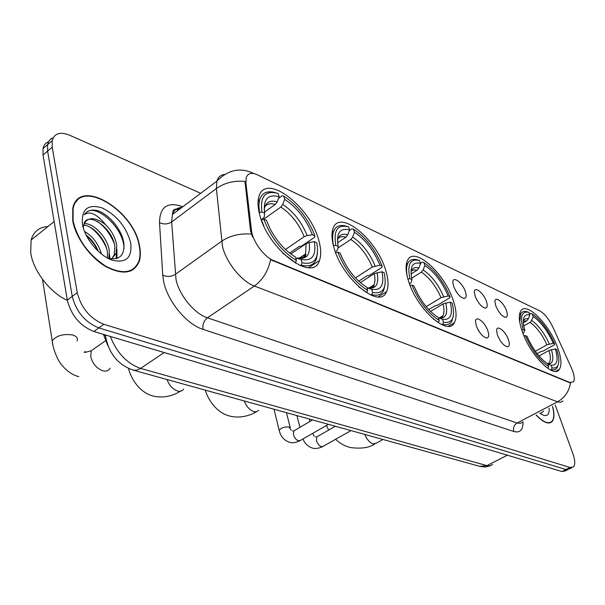 <?xml version="1.0" encoding="UTF-8"?>
<svg xmlns="http://www.w3.org/2000/svg" width="605" height="605" viewBox="0 0 605 605"><rect width="100%" height="100%" fill="white"/><g stroke="black" fill="none" stroke-linecap="round" stroke-linejoin="round"><path stroke-width="0.91" d="M453.387 300.904C444.856 273.226 413.843 245.297 407.437 260.589C405.358 265.103 405.69 271.834 408.443 280.78C416.701 308.989 448.116 336.947 454.408 322.662C456.904 317.882 456.563 310.63 453.387 300.904M385.793 270.639C377.217 239.769 339.753 208.627 333.136 228.282C331.366 232.948 331.616 239.323 333.899 247.4C342.143 278.988 380.016 309.941 386.527 291.716C388.773 286.687 388.531 279.661 385.793 270.639M318.85 240.661C310.403 206.403 265.323 171.926 258.902 196.678C257.533 201.261 257.745 207.076 259.537 214.109C267.622 249.336 313.103 283.299 319.425 260.521C321.315 255.431 321.126 248.814 318.85 240.661M557.606 347.572C549.416 324.34 526.259 301.025 520.723 311.053C518.402 315.031 518.954 321.943 522.365 331.79C530.366 355.354 553.87 378.889 559.322 369.39C561.932 365.246 561.364 357.971 557.606 347.572M495.752 305.759L494.935 301.698C494.754 295.3 503.753 302.409 506.514 310.751C507.814 314.691 507.58 316.891 505.818 317.345C502.127 316.596 498.77 312.74 495.752 305.759M475.152 296.208L474.373 292.336C474.063 285.462 483.629 292.767 486.42 301.434C487.698 305.396 487.426 307.62 485.611 308.096C481.731 307.363 478.245 303.4 475.152 296.208M453.576 286.21L452.842 282.55C452.366 275.154 462.553 282.656 465.389 291.686C466.636 295.656 466.326 297.902 464.458 298.416C460.367 297.698 456.737 293.629 453.576 286.21M456.495 292.041L455.383 290.219M497.439 335.011L496.599 330.731C496.425 324.023 505.629 331.109 508.465 339.768C509.833 344.011 509.546 346.347 507.603 346.786C503.829 345.977 500.433 342.052 497.439 335.011M476.324 325.898L475.522 321.83C475.205 314.6 485.006 321.868 487.88 330.89C489.226 335.155 488.901 337.522 486.889 337.991C482.911 337.189 479.387 333.158 476.324 325.898M479.107 331.548L477.897 329.491M571.385 367.87L572.504 370.578C574.493 376.06 574.803 379.842 573.434 381.929L569.759 382.443L273.558 260.543C264.014 256.943 252.482 241.138 251.476 230.202L245.902 182.952L246.182 177.741C247.8 173.166 251.529 172.198 257.382 174.815L539.834 310.902C544.613 313.67 548.962 319.092 552.887 327.169L571.385 367.87M107.667 345.349L103.425 334.368M139.558 246.023C133.985 209.874 78.968 176.94 72.781 208.241L72.713 220.696C75.549 237.273 89.994 257.291 105.671 266.502C122.875 275.358 134.076 273.604 139.279 261.247C140.625 256.891 140.723 251.816 139.558 246.023M77.145 200.663L76.124 201.132M133.667 268.764L133.07 269.747M562.983 400.986L560.706 402.287L557.538 401.826C564.669 397.78 568.995 391.518 570.515 383.033L270.594 259.696C268.159 271.176 262.751 279.949 254.372 286.021C241.576 281.499 226.005 262.222 222.466 246.303L216.386 188.526L216.885 181.152C218.125 177.114 220.696 174.875 224.591 174.421M48.665 141.63C45.67 142.765 43.794 145.071 43.023 148.558L43.031 154.971L67.284 300.072L72.245 296.367C76.222 311.779 85.086 322.291 98.834 327.91L565.977 469.51L569.358 468.92L565.977 469.51L98.834 327.91C85.086 322.291 76.222 311.779 72.245 296.367L47.606 151.084L72.245 296.367L77.236 292.638C81.251 308.081 90.13 318.631 103.871 324.303L570.091 467.499L573.457 466.916C575.332 464.617 575.151 460.246 572.92 453.795L555.216 405.048M53.225 137.751C50.223 138.863 48.34 141.169 47.583 144.671L47.606 151.084L47.583 144.671C48.34 141.169 50.223 138.863 53.225 137.751M252.527 237.001L250.538 230.86L244.965 181.394C233.991 180.471 224.47 182.846 216.386 188.526L171.646 221.952L175.994 279.374C179.11 295.111 194.439 313.745 207.439 317.791L517.124 423.001L520.413 423.356L522.833 421.972M536.106 415.038C543.313 422.532 548.637 424.725 552.085 421.609C554.369 418.811 554.543 413.744 552.622 406.401M200.709 193.297L69.605 135.21C60.137 131.459 54.321 133.304 52.166 140.753L52.204 147.174L77.236 292.638M131.156 270.79L131.86 269.936M67.284 300.072C71.224 315.455 80.064 325.929 93.82 331.495L561.879 471.514L565.274 470.917L567.77 469.699M536.234 414.969C543.313 422.29 548.546 424.415 551.926 421.352C554.172 418.607 554.361 413.646 552.501 406.462M539.796 413.102L542.662 414.917C547.343 416.754 549.499 414.523 549.121 408.231M540.447 413.593L543.547 411.143M130.128 271.206L130.884 270.42M73.076 220.84C77.599 239.588 88.466 254.697 105.693 266.162C122.724 274.927 133.811 273.195 138.953 260.952C140.284 256.641 140.383 251.627 139.233 245.902C133.713 210.116 79.27 177.53 73.144 208.491L73.076 220.84M47.908 226.565C39.189 227.087 33.585 231.579 31.097 240.056L30.711 252.792C33.177 270.836 50.071 292.691 67.344 300.405M84.481 231.45C92.762 236.23 98.411 243.754 101.421 254.017M86.069 235.05C91.415 239.013 95.507 244.465 98.35 251.408M84.087 223.729C93.185 222.466 108.038 237.871 109.308 251.256L108.802 258.524M83.596 225.151C92.928 225.34 106.2 240.026 107.456 252.656L107.403 257.995M107.985 258.305C119.306 260.46 124.615 255.59 123.904 243.709C122.467 230.051 108.635 213.656 96.974 210.487C91.189 209.338 86.969 210.752 84.322 214.715C89.782 210.676 96.891 214.004 105.633 224.712C95.272 216.976 88.065 216.719 83.997 223.948C87.354 210.555 113.294 228.214 114.889 247.029L114.194 254.939L111.547 259M105.633 224.712C111.766 230.815 115.479 237.788 116.757 245.615L116.069 253.525L111.433 258.985M83.997 223.948L83.24 227.782M130.665 242.658C126.188 226.739 116.674 215.153 102.109 207.908C87.846 203.666 81.289 209.156 82.446 224.387C84.874 238.559 99.031 255.567 112.023 260.089C126.188 263.523 132.397 257.715 130.665 242.658M76.427 201.488L75.451 202.025M86.326 212.4C96.452 203.046 124.486 228.705 123.972 248.761M97.193 221.271C104.582 226.489 110.223 233.787 114.103 243.157M116.394 252.527L116.16 258.69M90.296 227.321C97.307 232.343 102.714 239.3 106.51 248.194M108.976 257.942L109.029 258.577M86.364 235.632C91.105 239.724 95.008 244.896 98.078 251.151M116.924 249.033L116.999 258.433M109.467 254.357L109.997 258.781M523.348 322.737L526.698 320.832L528.309 318.911L529.836 314.94C524.603 313.715 522.546 317.239 523.68 325.52L524.868 330.489L523.28 329.77L521.76 330.043M529.534 314.108L530.721 313.428L532.211 313.927C540.938 319.977 548.455 329.99 554.747 343.95L553.265 343.285C547.631 330.882 540.923 321.951 533.156 316.506L531.636 320.461L530.025 322.374L523.756 325.944M535.319 351.263L546.928 344.835L553.265 343.285M554.747 343.95L554.309 344.842L542.761 351.218L541.218 351.392L537.104 353.66M545.453 366.585L548.032 368.256L548.72 366.471C539.72 360.572 531.939 350.265 525.367 335.571L523.945 335.82M523.28 329.77C519.793 316.634 521.661 310.826 528.883 312.354L527.394 311.847C524.459 310.925 522.296 311.477 520.913 313.511L519.703 321.883M525.367 335.571L526.963 336.282C532.823 349.266 539.743 358.432 547.729 363.771L548.72 366.471M528.883 312.354L529.836 314.94M533.156 316.506L532.211 313.927M524.868 330.489L523.038 333.589M552.04 367.87L551.049 365.178C557.167 365.798 558.604 360.383 555.36 348.911L556.842 349.569L558.619 357.041C559.572 365.223 557.379 368.838 552.04 367.87L551.352 369.647L553.802 369.882L555.791 369.224L557.016 368.074L558.385 364.323M551.352 369.647L550.626 370.041M547.805 363.991L551.049 365.178M555.36 348.911L549.007 350.469L538.995 355.982M407.914 279.034L409.933 278.701C406.999 264.43 410.175 258.373 419.446 260.521L420.619 263.447C412.315 261.534 409.434 266.926 411.975 279.623L411.264 282.301L409.555 283.987M411.014 273.997L417.155 270.132L418.91 267.932L420.619 263.447M420.543 263.236L422.351 262.094L423.908 262.6C434.745 269.89 443.465 281.28 450.06 296.783L448.176 295.928C442.255 282.157 434.481 271.993 424.846 265.444L423.137 269.906L421.39 272.099L411.65 278.202M426.185 306.667L441.007 297.668L448.176 295.928M450.06 296.783L449.712 297.849L437.362 305.313L435.585 305.495L428.771 309.616M433.074 318.82L438.443 322.473L439.222 320.446C427.962 313.307 418.887 301.532 411.982 285.121L410.107 285.431M418.123 260.089L417.79 259.984C413.079 258.532 409.759 259.621 407.838 263.258C406.295 266.48 406.152 271.101 407.399 277.12M411.982 285.121L414.024 286.029C420.195 300.534 428.264 311.008 438.239 317.451L439.222 320.446M411.975 279.623L409.933 278.701M424.846 265.444L423.908 262.6M440.659 317.996L440.561 317.209M443.473 322.238L442.489 319.243C450.543 320.431 453.13 314.729 450.249 302.145L452.132 302.984L452.472 304.3C455.293 317.723 452.29 323.698 443.473 322.238L442.701 324.25C446.921 325.346 449.954 324.363 451.776 321.3L453.228 316.362M442.701 324.25L441.884 324.726M440.175 318.147L442.822 315.855C443.004 317.383 441.605 318.048 438.61 317.852L442.489 319.243M450.249 302.145L443.057 303.884L430.548 311.439M337.598 242.756L345.931 237.175L347.769 234.785L349.592 229.968C339.874 227.525 336.07 232.993 338.18 246.371L335.813 245.305L333.438 245.743M349.395 230.49L351.974 228.758L353.562 229.257C365.881 237.41 375.41 249.714 382.141 266.177L379.97 265.202C373.92 250.561 365.42 239.58 354.469 232.267L352.647 237.062L350.817 239.436L337.915 248.035M355.43 277.914L372.257 267.055L379.97 265.202M370.048 288.161L369.98 287.398M382.141 266.177L381.876 267.372L369.088 275.577L367.144 275.759L358.689 281.189M358.606 286.717L366.849 292.555L367.681 290.377C354.81 282.376 344.85 269.618 337.802 252.111L335.586 252.466M346.718 226.315L346.181 226.149C340.063 224.395 335.911 226.036 333.718 231.057C332.296 234.702 332.243 239.572 333.552 245.668M349.592 229.968L348.692 226.951L347.905 226.694C337.393 224.342 333.363 230.55 335.813 245.305M337.802 252.111L340.169 253.17L340.547 254.176C346.952 269.248 355.679 280.251 366.728 287.193L367.681 290.377M354.469 232.267L353.562 229.257M338.18 246.371L337.605 249.668L336.312 251.045M372.022 287.7L371.841 286.218M372.597 292.442L371.636 289.273C381.105 290.876 384.553 285.046 381.997 271.781L384.167 272.742C387.185 287.783 383.328 294.355 372.597 292.442L371.765 294.612C377.512 296.14 381.475 294.726 383.668 290.37L385.052 284.6M371.765 294.612L370.918 295.149M366.91 287.798L371.636 289.273M381.997 271.781L374.268 273.641L360.277 282.603M259.174 212.62L261.935 212.015C260.029 196.905 264.929 190.583 276.636 193.048L278.247 193.562L279.109 196.738C267.871 193.721 263.046 199.226 264.65 213.24L264.211 217.248L261.519 219.554M264.476 212.166L275.26 204.46L277.166 201.888L279.109 196.738M278.504 198.349L282.202 195.702L283.805 196.194C296.42 204.263 306.312 216.28 313.481 232.267L314.865 235.867L312.392 234.748C306.251 219.275 297.01 207.477 284.668 199.363L282.732 204.482L280.833 207.039L263.697 219.214M285.469 249.517L304.141 236.721L307.121 235.572L312.392 234.748M301.993 258.267L301.834 256.452M314.865 235.867L314.691 237.19L301.532 246.159L299.422 246.333L289.553 253.064M259.227 201.404L258.078 201.291M282.86 253.245L295.535 262.751L296.42 260.422C281.832 251.514 270.964 237.773 263.818 219.199L261.368 219.577L263.644 225.499M295.111 263.039L295.535 262.751M276.122 192.889L274.851 192.496C267.107 190.484 262.056 192.821 259.696 199.521L258.849 205.337L259.492 212.393M263.818 219.199L266.533 220.409L269.822 228.198C276.757 241.41 285.318 251.03 295.505 257.057L296.42 260.422M264.65 213.24L261.935 212.015M284.668 199.363L283.805 196.194M304.065 257.17L303.801 255.121M302.046 262.789L301.131 259.439C312.097 261.519 316.506 255.597 314.343 241.675L316.816 242.779C319.41 258.562 314.479 265.232 302.046 262.789L301.161 265.103C308.769 267.153 313.821 265.187 316.324 259.212L317.527 252.618M301.161 265.103L300.284 265.701M295.777 258.078L301.131 259.439M314.343 241.675L309.064 242.507L306.07 243.656L290.823 254.032M245.902 182.952L244.995 183.618M251.476 230.202L250.538 230.86M273.558 260.543L272.923 260.982M569.759 382.443L569.207 382.738M203.03 329.362C202.38 324.59 203.855 320.733 207.439 317.791L254.372 286.021L557.538 401.826L517.124 423.001C514.038 425.02 512.942 427.856 513.819 431.501L203.03 329.362C186.726 324.492 167.396 301.116 163.615 281.378L162.753 275.146L159.516 222.617C159.841 206.668 167.615 201.367 182.839 206.721M175.458 209.058L178.331 210.101M253.782 173.559L252.224 172.803C239.474 167.313 227.692 170.096 216.885 181.152L172.402 214.563L171.646 221.952C167.751 224.357 163.713 224.584 159.516 222.617M251.325 234.082C239.943 233.212 230.036 235.61 221.596 241.282L175.268 274.398C171.245 276.787 167.071 277.037 162.753 275.146M523.083 421.844C523.083 429.921 519.99 433.142 513.819 431.501M103.871 324.303L93.82 331.495M570.091 467.499L561.879 471.514M52.204 147.174L43.031 154.971M181.908 207.417C177.174 207.621 173.998 210.003 172.402 214.563C173.627 210.23 171.177 209.36 180.26 208.657M110.329 336.433C116.788 352.813 126.876 363.469 140.602 368.415L486.927 465.638L490.118 465.827L492.561 464.481M507.353 455.21L486.927 465.638L479.788 466.364M104.536 334.701L105.459 336.357M105.323 334.936C108.355 352.957 117.635 364.686 133.153 370.109L136.284 370.215L140.073 368.763L164.174 352.541M490.133 465.827L485.233 466.999L480.211 466.485L132.624 369.965M382.965 439.48L376.219 443.2L373.126 443.919C369.7 442.641 366.902 439.48 364.739 434.42M526.698 320.832L523.31 321.179M546.928 344.835C542.178 334.489 536.544 327.002 530.025 322.374M528.309 318.911C525.934 318.298 524.27 318.986 523.317 320.983M549.325 343.988C544.356 333.136 538.458 325.293 531.636 320.461M547.79 363.938C552.902 364.18 554.112 359.4 551.412 349.622M547.948 363.877L549.204 362.818C550.784 360.429 550.716 356.315 549.007 350.469M258.668 410.349L256.709 411.74L254.017 411.687C249.759 410.152 246.507 406.575 244.246 400.964M417.155 270.132L413.79 269.853L411.211 271.108M441.007 297.668C436.001 286.173 429.467 277.65 421.39 272.099M418.91 267.932C414.811 266.805 412.156 268.136 410.931 271.917M443.669 296.692C438.436 284.637 431.592 275.706 423.137 269.906M438.822 317.92C445.817 318.843 448.123 313.836 445.726 302.908M439.268 317.98L442.822 315.855C444.267 313.163 444.35 309.17 443.057 303.884M183.58 389.121C182.317 391.049 180.35 391.692 177.696 391.042C172.864 389.317 169.302 385.476 167.003 379.509M345.931 237.175C342.49 236.177 339.836 236.668 337.968 238.65M372.257 267.055C367.137 254.834 359.99 245.63 350.817 239.436M347.769 234.785C342.188 233.22 338.747 235.111 337.439 240.465M375.085 265.996C369.731 253.177 362.251 243.535 352.647 237.062M367.893 287.927C376.121 289.213 379.191 284.1 377.096 272.583M370.237 288.29L373.875 284.925C375.138 282.149 375.266 278.391 374.268 273.641M110.095 368.142C108.643 370.714 106.215 371.591 102.82 370.782C96.588 368.422 92.55 363.673 90.72 356.534L91.279 350.764L95.613 347.709M52.847 344.744L52.196 340.804C56.62 335.488 63.495 333.559 72.812 335.034C76.669 336.297 78.098 338.24 77.1 340.865M275.26 204.46C270.677 203.099 267.236 203.802 264.929 206.585M304.141 236.721C298.923 223.79 291.156 213.898 280.833 207.039M277.166 201.888C269.777 199.786 265.459 202.373 264.204 209.648M307.121 235.572C301.676 222.02 293.546 211.659 282.732 204.482M297.335 258.093C306.879 259.779 310.788 254.584 309.064 242.507M300.904 258.6L303.755 256.868L305.646 253.873L306.07 243.656M350.968 430.594L323.403 446.188L321.24 446.634C319.032 445.635 317.436 443.616 316.468 440.576L316.801 436.878L317.814 436.296M312.694 433.361L314.154 436.281M328.386 424.324L300.662 440.296L298.333 440.795C296.034 439.767 294.401 437.702 293.433 434.602L293.788 430.911L294.9 430.261M279.457 431.395L279.192 430.329C281.242 427.735 284.539 426.631 289.084 427.001L291.292 430.276M486.14 337.938L486.889 337.991M506.945 346.741L507.603 346.786M463.581 298.371L464.458 298.416M484.832 308.058L485.611 308.096M505.13 317.307L505.818 317.345M555.73 371.326L559.322 369.39M308.709 267.667L319.425 260.521M378.291 296.881L386.527 291.716M448.305 326.261L454.408 322.662M571.876 467.688L569.358 468.92M52.166 140.753L43.023 148.558M549.4 423.001L552.085 421.609M114.194 254.939L116.069 253.525M31.097 240.056L54.163 221.551M72.638 208.899L73.144 208.491M374.752 444.017C369.201 447.783 361.072 448.955 350.363 447.526C344.714 446.097 339.783 443.359 335.578 439.298M519.544 314.298L520.913 313.511M547.593 363.696L549.204 362.818L547.767 363.877M328.644 430.094L326.473 425.428M256.24 411.846C251.998 414.614 241.342 418.804 230.467 416.217C216.809 413.351 207.765 399.323 205.36 390.164M406.341 264.211L407.838 263.258M419.446 260.521L417.79 259.984M180.358 391.246C171.933 396.426 163.1 398.082 153.844 396.214C137.275 392.274 129.893 374.805 128.479 368.407M332.175 232.101L333.718 231.057M347.905 226.694L346.181 226.149M368.876 288.101L373.875 284.925C374.457 286.959 372.408 287.942 367.727 287.874M84.133 352.397L85.101 352.322M78.824 376.628C67.586 374.064 59.366 362.879 57.278 357.903C54.314 351.361 52.62 345.667 52.196 340.804L42.494 279.313M258.131 200.648L259.696 199.521M276.636 193.048L274.851 192.496M298.946 258.395L305.646 253.873C306.614 256.679 303.801 258.07 297.206 258.055M105.399 340.812L91.279 350.764L85.282 352.367L84.965 351.399M322.442 446.747C315.886 449.636 312.672 448.101 311.998 447.927C307.59 446.263 304.587 443.268 302.999 438.95M315.432 436.923L316.801 436.878L335.344 426.253M299.921 427.334L296.934 415.59M309.881 421.526L309.223 419.008M299.604 440.924C293.047 443.866 289.848 442.368 289.069 442.164C283.737 440.085 280.448 436.137 279.192 430.329L274.012 409.23M292.57 430.972L293.788 430.911L312.596 419.938M290.203 427.576L286.475 412.686"/></g></svg>
